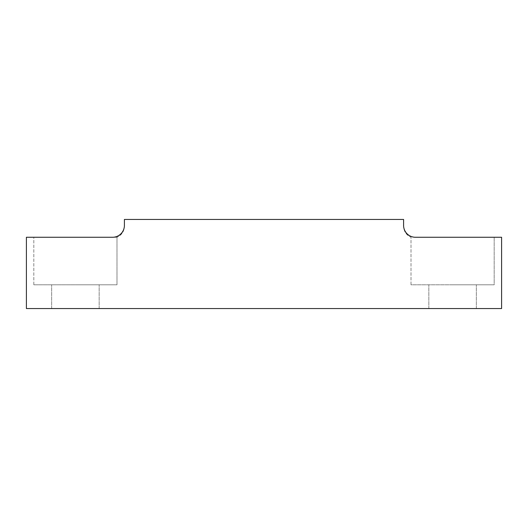 <?xml version="1.0" encoding="UTF-8"?>
<svg xmlns="http://www.w3.org/2000/svg" width="528" height="528" viewBox="0 0 528 528"><rect width="100%" height="100%" fill="white"/><g stroke="black" fill="none" stroke-linecap="round" stroke-linejoin="round"><path stroke-width="0.4" stroke-dasharray="2.64 1.98" d="M33.825 284.79L33.825 237.27L112.53 237.27L33.825 237.27L33.825 284.79L116.985 284.79L116.985 237.27L26.4 237.27L26.4 308.55L501.6 308.55L501.6 237.27L415.47 237.27A11.88 11.88 0 0 1 403.59 225.39C403.59 226.36 403.59 226.36 403.59 225.39C403.59 226.36 403.59 226.36 403.59 225.39L403.59 219.45L124.41 219.45L124.41 225.39C124.41 226.36 124.41 226.36 124.41 225.39C124.41 226.36 124.41 226.36 124.41 225.39A11.88 11.88 0 0 1 112.53 237.27L116.985 237.27C121.691 235.105 124.166 231.436 124.41 226.255C124.166 231.436 121.691 235.105 116.985 237.27L116.985 284.79L33.825 284.79M411.015 284.79L411.015 237.27C406.309 235.105 403.834 231.436 403.59 226.255C403.834 231.436 406.309 235.105 411.015 237.27L411.015 284.79L494.175 284.79L494.175 237.27L452.595 237.27L494.175 237.27L494.175 284.79L411.015 284.79M452.595 284.79L494.175 284.79L452.595 284.79M452.595 308.55L428.835 308.55L452.595 308.55M75.405 284.79L116.985 284.79L75.405 284.79M75.405 308.55L51.645 308.55L75.405 308.55M112.53 237.27A11.88 11.88 0 0 0 124.41 225.39A11.88 11.88 0 0 1 112.53 237.27A11.88 11.88 0 0 0 124.41 225.39A11.88 11.88 0 0 1 112.53 237.27M403.59 225.39A11.88 11.88 0 0 0 415.47 237.27A11.88 11.88 0 0 1 403.59 225.39A11.88 11.88 0 0 0 415.47 237.27A11.88 11.88 0 0 1 403.59 225.39M428.835 308.55L428.835 284.79L428.835 308.55M51.645 308.55L51.645 284.79L51.645 308.55M99.165 308.55L99.165 284.79L99.165 308.55M476.355 308.55L476.355 284.79L476.355 308.55"/><path stroke-width="0.79" d="M403.59 225.39L403.59 219.45L124.41 219.45L124.41 225.39A11.88 11.88 0 0 1 112.53 237.27L26.4 237.27L26.4 308.55L501.6 308.55L501.6 237.27L415.47 237.27A11.88 11.88 0 0 1 403.59 225.39"/></g></svg>
